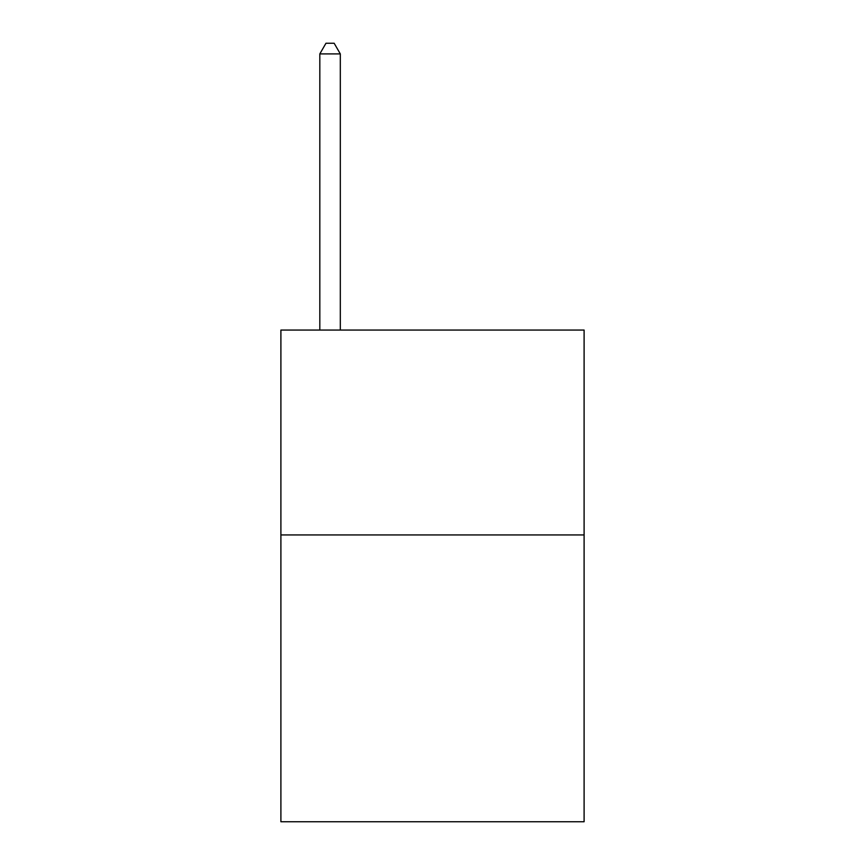 <?xml version="1.0" encoding="UTF-8"?>
<svg xmlns="http://www.w3.org/2000/svg" width="865" height="865" viewBox="0 0 865 865"><rect width="100%" height="100%" fill="white"/><g stroke="black" fill="none" stroke-linecap="round" stroke-linejoin="round"><path stroke-width="1.3" d="M584.102 534.938L584.102 821.75L280.898 821.75L280.898 330.062L584.102 330.062L584.102 534.938L280.898 534.938M340.313 330.062L340.313 53.9L319.823 53.9L319.823 330.062M319.823 53.9L325.964 43.25L334.16 43.25L340.313 53.9"/></g></svg>
